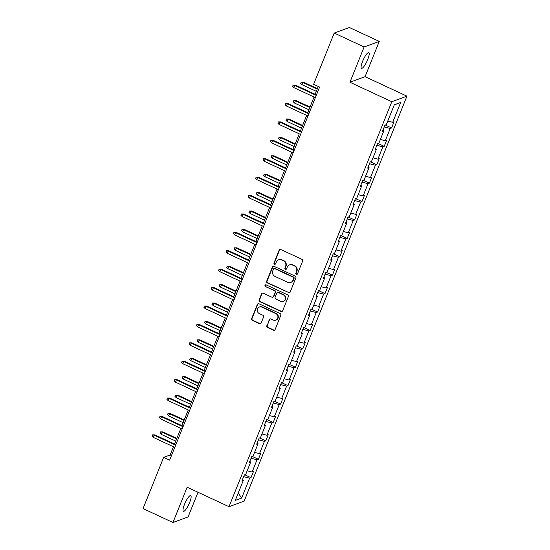 <?xml version="1.0" encoding="UTF-8"?>
<svg xmlns="http://www.w3.org/2000/svg" width="550" height="550" viewBox="0 0 550 550"><rect width="100%" height="100%" fill="white"/><g stroke="black" fill="none" stroke-linecap="round" stroke-linejoin="round"><path stroke-width="0.82" d="M296.326 274.347A0.928 0.88 -110.2 0 0 297.488 273.886L302.631 261.092A1.334 1.265 -110.2 0 0 301.943 259.339L280.809 249.514A1.334 1.265 -110.2 0 0 279.146 250.167L274.003 262.969A0.928 0.88 -110.2 0 0 275.144 264.227A0.928 0.88 -110.2 0 0 275.646 263.732L276.313 262.075A4.256 4.036 -110.2 0 1 281.621 259.971L283.381 260.789A4.256 4.036 -110.2 0 1 285.587 266.393L284.921 268.049A0.928 0.88 -110.2 0 0 286.069 269.301A0.928 0.88 -110.2 0 0 286.564 268.812L287.231 267.156A4.256 4.036 -110.2 0 1 292.538 265.045L294.298 265.863A4.256 4.036 -110.2 0 1 296.512 271.466L295.845 273.123A0.928 0.88 -110.2 0 0 296.326 274.347M289.52 264.907L289.926 264.756A4.256 4.036 -110.2 0 1 292.944 264.901L294.704 265.719A4.256 4.036 -110.2 0 1 296.911 271.322L296.244 272.972A0.928 0.88 -110.2 0 0 297.179 274.278M280.074 249.411A1.334 1.265 -110.2 0 0 279.551 250.023L274.409 262.817A0.928 0.88 -110.2 0 0 275.337 264.124M278.603 259.827L279.008 259.683A4.256 4.036 -110.2 0 1 282.026 259.82L283.786 260.638A4.256 4.036 -110.2 0 1 285.993 266.241L285.326 267.898A0.928 0.88 -110.2 0 0 286.261 269.204M189.647 502.507A8.676 1.994 114.9 0 0 190.726 495.591A8.676 1.994 114.9 0 0 184.484 504.405A8.676 1.994 114.9 0 0 183.411 511.321A8.676 1.994 114.9 0 0 189.647 502.507M367.737 59.496A8.676 1.994 114.9 0 0 368.809 52.58A8.676 1.994 114.9 0 0 362.574 61.394A8.676 1.994 114.9 0 0 361.494 68.31A8.676 1.994 114.9 0 0 367.737 59.496M266.826 325.717A1.334 1.265 -110.2 0 0 267.513 327.47L273.446 330.227A1.334 1.265 -110.2 0 0 275.103 329.567L280.816 315.356A1.334 1.265 -110.2 0 0 280.129 313.603L258.995 303.779A1.334 1.265 -110.2 0 0 257.331 304.439L251.618 318.649A1.334 1.265 -110.2 0 0 252.312 320.403L259.469 323.73A1.334 1.265 -110.2 0 0 261.133 323.07L263.574 316.986A1.334 1.265 -110.2 0 0 262.886 315.239L259.332 313.589A3.561 3.376 -110.2 0 1 259.401 307.024A3.561 3.376 -110.2 0 1 261.924 307.141L275.839 313.61A3.561 3.376 -110.2 0 1 275.77 320.176A3.561 3.376 -110.2 0 1 273.247 320.059L270.93 318.979A1.334 1.265 -110.2 0 0 269.273 319.639L267.231 325.572A1.334 1.265 -110.2 0 0 267.919 327.319L273.852 330.076A1.334 1.265 -110.2 0 0 274.581 330.179M187.144 487.217L172.961 522.5L143.055 508.599L163.653 457.359L169.634 460.144L319.598 87.079L313.624 84.301L334.214 33.062L364.121 46.97L349.938 82.252L391.806 101.716L229.013 506.688L187.144 487.217M288.502 292.765A1.334 1.265 -110.2 0 0 290.159 292.105L295.879 277.894A1.334 1.265 -110.2 0 0 295.185 276.141L274.051 266.317A1.334 1.265 -110.2 0 0 272.394 266.977L266.681 281.188A1.334 1.265 -110.2 0 0 267.369 282.941L288.908 292.614A1.334 1.265 -110.2 0 0 289.644 292.717M288.344 296.622L282.631 310.839A1.334 1.265 -110.2 0 1 280.974 311.493L259.841 301.668A1.334 1.265 -110.2 0 1 259.146 299.922L261.594 293.837A1.334 1.265 -110.2 0 1 263.251 293.178L271.824 297.165A1.334 1.265 -110.2 0 0 273.481 296.505L275.103 292.469A1.334 1.265 -110.2 0 0 274.416 290.716L265.492 286.571A0.928 0.88 -110.2 0 1 265.512 284.852A0.928 0.88 -110.2 0 1 266.173 284.879L287.657 294.876A1.334 1.265 -110.2 0 1 288.344 296.622M172.961 522.5L188.1 516.938L198.014 492.271M349.938 82.252L365.076 76.684L379.259 41.401L364.121 46.97M379.259 41.401L349.353 27.5L334.214 33.062M242.406 479.779L243.258 480.528L241.904 481.03L244.372 474.891L245.726 474.396L250.656 462.124L249.308 462.619L251.769 456.486L253.124 455.984L258.06 443.712L256.706 444.214L259.174 438.075L260.521 437.58L265.457 425.308L264.103 425.803L266.571 419.671L267.926 419.169L272.855 406.897L271.507 407.399L273.969 401.259L275.323 400.764L280.259 388.493L278.905 388.987L281.373 382.855L282.721 382.36L287.657 370.088L286.303 370.583L288.771 364.444L290.125 363.949L295.054 351.677L293.707 352.172L296.168 346.039L297.522 345.544L302.459 333.272L301.104 333.768L303.572 327.628L304.92 327.133L309.856 314.861L308.502 315.356L310.97 309.224L312.324 308.729L317.254 296.457L315.906 296.952L318.368 290.812L319.722 290.317L324.658 278.046L323.304 278.541L325.772 272.408L327.119 271.913L332.056 259.641L330.701 260.136L333.169 253.997L334.524 253.502L339.453 241.23L338.106 241.725L340.567 235.593L341.921 235.097L346.857 222.826L345.503 223.321L347.971 217.188L349.319 216.686L354.255 204.414L352.901 204.916L355.369 198.777L356.723 198.282L361.652 186.01L360.305 186.505L362.766 180.373L364.121 179.871L369.057 167.599L367.703 168.101L370.171 161.961L371.518 161.466L376.454 149.194L375.1 149.689L377.568 143.557L378.922 143.055L383.852 130.783L382.504 131.285L384.966 125.146L386.32 124.651L394.316 104.768L400.689 102.424L392.7 122.306L394.054 121.804L391.586 127.944L390.232 128.439L385.303 140.711L386.65 140.216L384.182 146.348L382.834 146.85L377.898 159.122L379.252 158.62L376.784 164.759L375.43 165.254L370.501 177.526L371.855 177.031L369.387 183.164L368.033 183.666L363.103 195.938L364.451 195.436L361.982 201.575L360.635 202.07L355.699 214.342L357.053 213.847L354.585 219.979L353.231 220.481L348.301 232.753L349.656 232.251L347.188 238.391L345.833 238.886L340.904 251.157L342.251 250.663L339.783 256.795L338.436 257.297L333.499 269.569L334.854 269.067L332.386 275.206L331.031 275.701L326.102 287.973L327.456 287.478L324.988 293.611L323.634 294.113L318.704 306.384L320.052 305.882L317.584 312.022L316.236 312.517L311.3 324.789L312.654 324.294L310.186 330.426L308.832 330.928L303.903 343.193L305.257 342.698L302.789 348.837L301.434 349.332L296.498 361.604L297.853 361.109L295.384 367.242L294.037 367.737L289.101 380.009L290.455 379.514L287.987 385.653L286.632 386.148L281.703 398.42L283.058 397.925L280.589 404.058L279.235 404.553L274.299 416.824L275.653 416.329L273.185 422.469L271.837 422.964L266.901 435.236L268.256 434.741L265.788 440.873L264.433 441.368L259.504 453.64L260.858 453.145L258.39 459.284L257.036 459.779L252.099 472.051L253.454 471.556L250.986 477.689L249.638 478.184L241.643 498.066L235.269 500.411L243.258 480.528M391.806 101.716L406.945 96.154L244.152 501.119L229.013 506.688M247.17 470.793L252.099 472.051M251.061 458.253L257.036 459.779M249.81 461.368L250.656 462.124M254.574 452.389L259.504 453.64M258.459 439.849L264.433 441.368M257.207 442.963L258.06 443.712M261.972 433.978L266.901 435.236M265.856 421.438L271.837 422.964M264.605 424.552L265.457 425.308M269.369 415.573L274.299 416.824M273.261 403.033L279.235 404.553M272.009 406.147L272.855 406.897M276.774 397.162L281.703 398.42M280.658 384.622L286.632 386.148M279.407 387.736L280.259 388.493M284.171 378.757L289.101 380.009M288.062 366.217L294.037 367.737M286.804 369.332L287.657 370.088M291.569 360.346L296.498 361.604M295.46 347.806L301.434 349.332M294.209 350.921L295.054 351.677M298.973 341.942L303.903 343.193M302.857 329.402L308.832 330.928M301.606 332.516L302.459 333.272M306.371 323.531L311.3 324.789M310.262 310.998L316.236 312.517M309.004 314.105L309.856 314.861M313.768 305.126L318.704 306.384M317.659 292.586L323.634 294.113M316.408 295.701L317.254 296.457M321.173 286.715L326.102 287.973M325.057 274.182L331.031 275.701M323.806 277.289L324.658 278.046M328.57 268.311L333.499 269.569M332.461 255.771L338.436 257.297M331.21 258.885L332.056 259.641M335.968 249.899L340.904 251.157M339.859 237.366L345.833 238.886M338.607 240.474L339.453 241.23M343.372 231.495L348.301 232.753M347.256 218.955L353.231 220.481M346.005 222.069L346.857 222.826M350.769 213.084L355.699 214.342M354.661 200.551L360.635 202.07M353.409 203.658L354.255 204.414M358.167 194.679L363.103 195.938M362.058 182.139L368.033 183.666M360.807 185.254L361.652 186.01M365.571 176.268L370.501 177.526M369.456 163.735L375.43 165.254M368.204 166.843L369.057 167.599M372.969 157.864L377.898 159.122M376.86 145.324L382.834 146.85M375.609 148.438L376.454 149.194M380.366 139.453L385.303 140.711M384.257 126.919L390.232 128.439M383.006 130.034L383.852 130.783M387.771 121.048L392.7 122.306M400.689 102.424L394.24 104.947M365.076 76.684L406.945 96.154M173.456 446.751L170.149 454.974L163.653 457.359M318.285 86.467L315.143 94.291M314.05 97.006L307.746 112.695M306.653 115.417L300.341 131.106M299.248 133.822L292.944 149.511M291.851 152.233L285.546 167.922M284.453 170.637L278.142 186.326M277.049 189.049L270.744 204.738M269.651 207.453L263.347 223.142M262.254 225.864L255.942 241.553M254.849 244.269L248.545 259.957M247.452 262.68L241.147 278.369M240.054 281.084L233.743 296.773M232.65 299.496L226.346 315.184M225.252 317.9L218.948 333.589M217.855 336.311L211.544 352M210.451 354.716L204.146 370.404M203.053 373.127L196.749 388.816M195.656 391.531L189.344 407.22M188.251 409.942L181.947 425.631M180.854 428.347L174.549 444.036M171.463 455.586L170.149 454.974M243.657 476.664L249.638 478.184M241.643 498.066L238.232 493.027M385.303 125.022L391.586 127.944M377.905 143.433L384.182 146.348M370.507 161.838L376.784 164.759M363.103 180.249L369.387 183.164M355.706 198.653L361.982 201.575M348.308 217.064L354.585 219.979M340.904 235.469L347.188 238.391M333.506 253.88L339.783 256.795M326.109 272.284L332.386 275.206M318.704 290.689L324.988 293.611M311.307 309.1L317.584 312.022M303.909 327.504L310.186 330.426M296.505 345.916L302.789 348.837M289.107 364.32L295.384 367.242M281.71 382.731L287.987 385.653M274.306 401.136L280.589 404.058M266.908 419.547L273.185 422.469M259.504 437.951L265.788 440.873M252.106 456.362L258.39 459.284M244.709 474.767L250.986 477.689M273.316 266.214A1.334 1.265 -110.2 0 0 272.8 266.826L267.08 281.043A1.334 1.265 -110.2 0 0 267.774 282.789L288.908 292.614M293.7 278.451A0.928 0.88 -110.2 0 0 293.219 277.228L274.663 268.599A0.928 0.88 -110.2 0 0 273.501 269.067L272.8 270.813A4.256 4.036 -110.2 0 0 275.007 276.409L287.691 282.308A4.256 4.036 -110.2 0 0 292.999 280.197L294.106 278.307A0.928 0.88 -110.2 0 0 293.618 277.076L293.219 277.228M274.003 268.572L274.409 268.421A0.928 0.88 -110.2 0 1 275.069 268.455L293.618 277.076M290.709 282.452L291.115 282.301A4.256 4.036 -110.2 0 0 293.404 280.053L292.999 280.197M294.106 278.307L293.404 280.053M262.515 293.074A1.334 1.265 -110.2 0 0 261.999 293.686L259.552 299.771A1.334 1.265 -110.2 0 0 260.246 301.524L281.38 311.348A1.334 1.265 -110.2 0 0 282.116 311.444M272.766 297.206L273.171 297.055A1.334 1.265 -110.2 0 0 273.886 296.354L275.509 292.318A1.334 1.265 -110.2 0 0 274.821 290.572L265.492 286.571M265.719 284.804A0.928 0.88 -110.2 0 0 265.897 286.419M280.72 301.297A3.561 3.376 -110.2 0 0 285.409 298.238A3.561 3.376 -110.2 0 0 283.312 294.855L278.41 292.572A1.334 1.265 -110.2 0 0 276.746 293.232L275.124 297.268A1.334 1.265 -110.2 0 0 275.818 299.021L280.72 301.297M283.243 301.414L283.649 301.269A3.561 3.376 -110.2 0 0 283.711 294.704L283.312 294.855M277.461 292.531L277.867 292.38A1.334 1.265 -110.2 0 1 278.809 292.428L283.711 294.704M270.194 318.876A1.334 1.265 -110.2 0 0 269.672 319.488L267.231 325.572M275.77 320.176L276.176 320.024A3.561 3.376 -110.2 0 0 276.244 313.466L275.839 313.61M259.401 307.024L259.806 306.873A3.561 3.376 -110.2 0 1 262.329 306.996L276.244 313.466M258.259 303.676A1.334 1.265 -110.2 0 0 257.737 304.288L252.024 318.498A1.334 1.265 -110.2 0 0 252.711 320.251L259.875 323.579A1.334 1.265 -110.2 0 0 260.611 323.682M301.909 84.645L300.712 83.366L301.207 82.142L303.524 82.163L302.796 82.431L301.909 84.645L316.326 91.348M301.207 82.142L302.796 82.431L317.212 89.134M303.524 82.163L317.419 88.626M316.456 94.902L295.446 85.133L294.724 85.401L316.25 95.411M293.837 87.608L292.641 86.336L293.129 85.112L294.724 85.401L293.837 87.608L315.363 97.618M293.129 85.112L295.446 85.133M294.511 103.049L293.315 101.777L293.803 100.547L296.12 100.574L295.398 100.843L294.511 103.049L308.928 109.752M293.803 100.547L295.398 100.843L309.815 107.546M296.12 100.574L310.021 107.037M287.107 121.461L285.911 120.182L286.406 118.958L288.722 118.979L287.994 119.247L287.107 121.461L301.524 128.164M286.406 118.958L287.994 119.247L302.418 125.95M288.722 118.979L302.617 125.441M309.059 113.307L288.049 103.544L287.32 103.812L308.853 113.816M286.433 106.019L285.237 104.748L285.732 103.517L287.32 103.812L286.433 106.019L307.966 116.029M285.732 103.517L288.049 103.544M301.654 131.718L280.651 121.949L279.923 122.217L301.455 132.227M279.036 124.424L277.839 123.152L278.334 121.928L279.923 122.217L279.036 124.424L300.568 134.434M278.334 121.928L280.651 121.949M279.709 139.865L278.513 138.593L279.008 137.363L281.325 137.39L280.596 137.658L279.709 139.865L294.126 146.568M279.008 137.363L280.596 137.658L295.013 144.361M281.325 137.39L295.219 143.853M294.257 150.123L273.247 140.36L272.525 140.621L294.051 150.631M271.638 142.835L270.442 141.563L270.93 140.333L272.525 140.621L271.638 142.835L293.164 152.845M270.93 140.333L273.247 140.36M272.312 158.276L271.116 156.998L271.604 155.774L273.921 155.794L273.199 156.062L272.312 158.276L286.729 164.979M271.604 155.774L273.199 156.062L287.616 162.766M273.921 155.794L287.822 162.257M286.859 168.534L265.849 158.764L265.121 159.032L286.653 169.042M264.234 161.239L263.038 159.968L263.532 158.744L265.121 159.032L264.234 161.239L285.766 171.249M263.532 158.744L265.849 158.764M264.907 176.681L263.711 175.409L264.206 174.178L266.523 174.206L265.794 174.474L264.907 176.681L279.324 183.384M264.206 174.178L265.794 174.474L280.218 181.177M266.523 174.206L280.418 180.668M279.455 186.938L258.452 177.176L257.723 177.437L279.256 187.447M256.836 179.651L255.64 178.379L256.135 177.148L257.723 177.437L256.836 179.651L278.369 189.661M256.135 177.148L258.452 177.176M257.51 195.085L256.314 193.813L256.809 192.589L259.126 192.61L258.397 192.878L257.51 195.085L271.927 201.795M256.809 192.589L258.397 192.878L272.814 199.581M259.126 192.61L273.02 199.072M250.113 213.496L248.916 212.224L249.404 210.994L251.721 211.021L250.999 211.289L250.113 213.496L264.529 220.199M249.404 210.994L250.999 211.289L265.416 217.992M251.721 211.021L265.623 217.484M242.708 231.901L241.512 230.629L242.007 229.405L244.324 229.426L243.595 229.694L242.708 231.901L257.125 238.604M242.007 229.405L243.595 229.694L258.019 236.397M244.324 229.426L258.218 235.888M235.311 250.312L234.114 249.04L234.609 247.809L236.926 247.837L236.197 248.105L235.311 250.312L249.728 257.015M234.609 247.809L236.197 248.105L250.614 254.808M236.926 247.837L250.821 254.299M227.913 268.716L226.717 267.444L227.205 266.221L229.522 266.241L228.8 266.509L227.913 268.716L242.33 275.419M227.205 266.221L228.8 266.509L243.217 273.212M229.522 266.241L243.423 272.704M220.509 287.127L219.312 285.856L219.808 284.625L222.124 284.653L221.396 284.921L220.509 287.127L234.926 293.831M219.808 284.625L221.396 284.921L235.819 291.624M222.124 284.653L236.019 291.108M213.111 305.532L211.915 304.26L212.41 303.036L214.727 303.057L213.998 303.325L213.111 305.532L227.528 312.235M212.41 303.036L213.998 303.325L228.415 310.028M214.727 303.057L228.621 309.519M205.714 323.943L204.518 322.671L205.006 321.441L207.322 321.468L206.601 321.736L205.714 323.943L220.131 330.646M205.006 321.441L206.601 321.736L221.018 328.439M207.322 321.468L221.224 327.924M198.309 342.347L197.113 341.076L197.608 339.852L199.925 339.873L199.196 340.141L198.309 342.347L212.726 349.051M197.608 339.852L199.196 340.141L213.62 346.844M199.925 339.873L213.819 346.335M190.912 360.759L189.716 359.487L190.211 358.256L192.528 358.284L191.799 358.545L190.912 360.759L205.329 367.462M190.211 358.256L191.799 358.545L206.216 365.255M192.528 358.284L206.422 364.739M183.514 379.163L182.318 377.891L182.806 376.668L185.123 376.688L184.401 376.956L183.514 379.163L197.931 385.866M182.806 376.668L184.401 376.956L198.818 383.659M185.123 376.688L199.024 383.151M176.11 397.574L174.914 396.303L175.409 395.072L177.726 395.099L176.997 395.361L176.11 397.574L190.527 404.277M175.409 395.072L176.997 395.361L191.421 402.064M177.726 395.099L191.62 401.555M168.713 415.979L167.516 414.707L168.011 413.483L170.328 413.504L169.599 413.772L168.713 415.979L183.129 422.682M168.011 413.483L169.599 413.772L184.016 420.475M170.328 413.504L184.222 419.966M161.315 434.39L160.119 433.111L160.607 431.888L162.924 431.915L162.202 432.176L161.315 434.39L175.732 441.093M160.607 431.888L162.202 432.176L176.619 438.879M162.924 431.915L176.825 438.371M272.058 205.349L251.048 195.58L250.326 195.848L271.851 205.858M249.439 198.055L248.242 196.783L248.731 195.559L250.326 195.848L249.439 198.055L270.964 208.065M248.731 195.559L251.048 195.58M264.66 223.754L243.65 213.991L242.921 214.252L264.454 224.262M242.034 216.466L240.838 215.188L241.333 213.964L242.921 214.252L242.034 216.466L263.567 226.476M241.333 213.964L243.65 213.991M257.256 242.165L236.252 232.396L235.524 232.664L257.056 242.674M234.637 234.871L233.441 233.599L233.936 232.368L235.524 232.664L234.637 234.871L256.163 244.881M233.936 232.368L236.252 232.396M249.858 260.569L228.848 250.8L228.126 251.068L249.652 261.078M227.239 253.282L226.043 252.003L226.531 250.779L228.126 251.068L227.239 253.282L248.765 263.292M226.531 250.779L228.848 250.8M242.461 278.981L221.451 269.211L220.722 269.479L242.254 279.489M219.835 271.686L218.639 270.414L219.134 269.184L220.722 269.479L219.835 271.686L241.367 281.696M219.134 269.184L221.451 269.211M235.056 297.385L214.053 287.616L213.324 287.884L234.857 297.894M212.438 290.097L211.241 288.819L211.736 287.595L213.324 287.884L212.438 290.097L233.963 300.107M211.736 287.595L214.053 287.616M227.659 315.796L206.649 306.027L205.927 306.295L227.452 316.305M205.04 308.502L203.844 307.23L204.332 305.999L205.927 306.295L205.04 308.502L226.566 318.512M204.332 305.999L206.649 306.027M220.261 334.201L199.251 324.431L198.522 324.699L220.055 334.709M197.636 326.913L196.439 325.634L196.934 324.411L198.522 324.699L197.636 326.913L219.168 336.923M196.934 324.411L199.251 324.431M212.857 352.612L191.854 342.843L191.125 343.111L212.657 353.121M190.238 345.317L189.042 344.046L189.537 342.815L191.125 343.111L190.238 345.317L211.764 355.328M189.537 342.815L191.854 342.843M205.459 371.016L184.449 361.247L183.728 361.515L205.253 371.525M182.841 363.722L181.644 362.45L182.133 361.226L183.728 361.515L182.841 363.722L204.366 373.732M182.133 361.226L184.449 361.247M198.062 389.421L177.052 379.658L176.323 379.926L197.856 389.936M175.436 382.133L174.24 380.861L174.735 379.631L176.323 379.926L175.436 382.133L196.969 392.143M174.735 379.631L177.052 379.658M190.657 407.832L169.654 398.062L168.926 398.331L190.458 408.341M168.039 400.538L166.843 399.266L167.338 398.042L168.926 398.331L168.039 400.538L189.564 410.547M167.338 398.042L169.654 398.062M183.26 426.236L162.25 416.474L161.528 416.742L183.054 426.752M160.641 418.949L159.445 417.677L159.933 416.446L161.528 416.742L160.641 418.949L182.167 428.959M159.933 416.446L162.25 416.474M175.863 444.647L154.853 434.878L154.124 435.146L175.656 445.156M153.237 437.353L152.041 436.081L152.536 434.857L154.124 435.146L153.237 437.353L174.769 447.363M152.536 434.857L154.853 434.878M296.911 271.322L296.512 271.466M294.704 265.719L294.298 265.863M292.944 264.901L292.538 265.045M285.326 267.898L284.921 268.049M285.993 266.241L285.587 266.393M283.786 260.638L283.381 260.789M282.026 259.82L281.621 259.971M274.409 262.817L274.003 262.969M279.551 250.023L279.146 250.167M296.244 272.972L295.845 273.123M267.774 282.789L267.369 282.941M267.08 281.043L266.681 281.188M272.8 266.826L272.394 266.977M275.069 268.455L274.663 268.599M281.38 311.348L280.974 311.493M260.246 301.524L259.841 301.668M259.552 299.771L259.146 299.922M261.999 293.686L261.594 293.837M273.886 296.354L273.481 296.505M275.509 292.318L275.103 292.469M274.821 290.572L274.416 290.716M278.809 292.428L278.41 292.572M269.672 319.488L269.273 319.639M262.329 306.996L261.924 307.141M259.875 323.579L259.469 323.73M252.711 320.251L252.312 320.403M252.024 318.498L251.618 318.649M257.737 304.288L257.331 304.439M273.852 330.076L273.446 330.227M267.919 327.319L267.513 327.47"/></g></svg>
